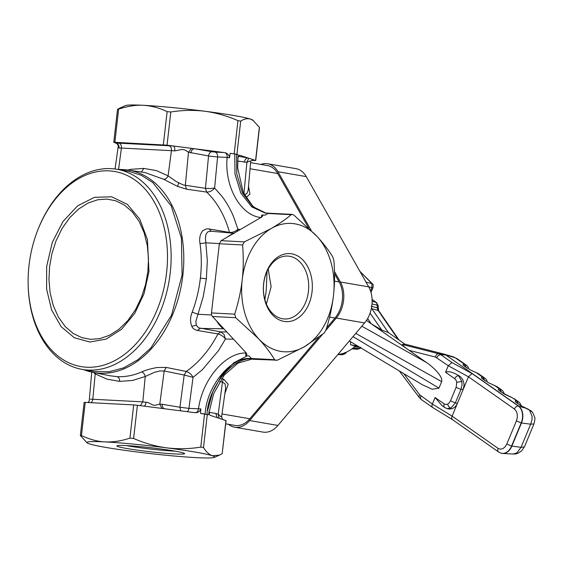 <?xml version="1.0" encoding="UTF-8"?>
<svg xmlns="http://www.w3.org/2000/svg" width="563" height="563" viewBox="0 0 563 563"><rect width="100%" height="100%" fill="white"/><g stroke="black" fill="none" stroke-linecap="round" stroke-linejoin="round"><path stroke-width="0.84" d="M80.488 435.692L87.181 442.933A64.273 3.821 6.5 0 1 105.105 441.906C97.92 441.645 90.038 439.534 81.445 435.579L80.375 435.389L84.126 402.432L85.224 402.397L81.445 435.579M118.357 169.533A102.691 71.205 99.8 0 1 127.773 170.019A102.691 71.205 99.8 0 1 182.869 275.117A102.691 71.205 99.8 0 1 92.874 372.382A102.691 71.205 99.8 0 1 83.838 369.687M92.874 372.382L109.996 375.767L117.055 376.64C125.282 377.055 133.466 375.5 141.609 371.96C145.141 370.285 150.307 368.8 157.098 367.519L166.184 367.421L186.198 371.453L184.263 375.035L186.198 371.453M209 228.937L206.586 228.859L202.743 230.682C200.013 234.173 199.105 238.48 200.02 243.617C201.582 254.863 201.702 266.362 200.372 278.101C199.028 289.832 196.304 301.17 192.215 312.113C190.181 317.004 190.034 321.74 191.786 326.336C192.595 328.335 194.481 329.707 197.437 330.46L217.937 333.943C221.041 334.816 223.546 336.512 225.439 339.039L224.004 334.359L220.752 331.874L198.45 327.807L196.276 325.224L195.854 321.304L203.194 296.828L206.375 278.776L207.325 260.606L205.432 238.058L206.03 234.166L207.958 231.717L211.259 231.252L209 228.937L229.479 232.428L229.655 232.885M127.773 170.019L145.043 172.567L163.573 179.238L177.584 186.43L186.487 189.175L206.656 192.082C209.795 192.11 212.441 190.766 214.616 188.028L210.112 188.563L205.537 188.338L183.278 184.967L176.261 181.589L168.091 175.846L156.373 170.61L143.889 168.407L130.989 169.294L127.702 170.005M115.049 168.999L118.181 146.732C118.399 145.381 117.667 144.17 115.978 143.093L113.761 142.333L117.519 109.377L120.447 107.779M250.042 168.752L277.77 173.538L308.538 227.874M334.521 273.766L339.137 281.929L334.485 281.127M326.589 327.976L335.027 317.989A25.708 17.826 -80.2 0 0 342.318 300.234A25.708 17.826 -80.2 0 0 339.137 281.929M318.581 337.448L249.831 418.759L221.991 413.96M225.721 423.826L234.884 425.41A25.708 17.826 -80.2 0 0 249.831 418.759M277.77 173.538A25.708 17.826 -80.2 0 0 267.453 165.571L250.577 162.665M252.175 359.053L238.065 363.072L224.208 375.106L213.687 393.607L208.479 414.734L207.283 414.41L203.503 447.585L200.766 447.113C189.428 448.957 178.049 449.204 166.613 447.852C155.219 446.262 144.219 443.13 133.621 438.457L129.926 438.098C121.643 440.942 113.367 442.215 105.105 441.906A64.273 3.821 6.5 0 1 166.613 447.852A64.273 3.821 6.5 0 1 195.417 452.103A64.273 3.821 6.5 0 1 212.258 455.727A64.273 3.821 6.5 0 1 214.229 457.409A64.273 3.821 6.5 0 1 196.396 457.649A64.273 3.821 6.5 0 1 134.888 451.702A64.273 3.821 6.5 0 1 106.076 447.458A64.273 3.821 6.5 0 1 89.243 443.834A64.273 3.821 6.5 0 1 87.181 442.933M129.926 438.098L133.705 404.917L85.224 402.397M133.705 404.917L137.4 405.276L133.621 438.457M208.401 414.776L200.534 413.418L200.857 408.893C199.907 411.426 198.049 412.693 195.27 412.707L137.4 405.276M89.214 401.025L88.475 402.566M116.893 169.28L128.765 171.328L141.299 175.262L152.805 182.525L171.201 205.882L181.427 238.205L182.081 275.075L171.525 315.224L150.863 347.99L137.773 359.806L123.571 367.864L108.849 371.812L94.246 371.481L82.374 369.434A101.558 70.417 -80.2 0 0 170.216 273.027A101.558 70.417 -80.2 0 0 116.893 169.28A101.558 70.417 -80.2 0 0 37.566 230.598L37.306 231.266A98.982 68.637 99.8 0 1 121.073 173.073A98.982 68.637 99.8 0 1 166.599 272.619A98.982 68.637 99.8 0 1 93.31 367.104A98.982 68.637 99.8 0 1 28.15 284.371A98.982 68.637 99.8 0 1 29.016 265.462A98.982 68.637 99.8 0 1 37.306 231.266M95.443 372.889L95.196 373.909L107.076 379.173L119.623 381.39L132.46 380.489L145.226 376.513L154.536 372.277L159.709 370.982L164.178 370.989L184.185 375.021L179.921 407.246L188.936 408.379L200.857 408.893M93.69 372.544L95.196 373.909L92.789 399.258A4.37 3.139 -87 0 1 91.044 402.7M141.609 371.96C143.474 372.544 144.677 374.064 145.226 376.513L142.819 401.862L147.851 402.517L153.066 405.071L154.888 405.36L159.786 404.135L164.178 370.989L166.184 367.421M184.263 375.035L193.046 377.351C191.476 374.346 189.203 372.382 186.219 371.46A103.902 72.043 99.8 0 0 217.937 333.943L220.752 331.874M217.916 333.936L220.675 331.86L226.798 331.952M192.215 312.113L197.88 314.231L211.639 314.991M200.02 243.617L206.016 242.836L219.373 243.568M210.717 231.182L233.863 233.258M229.479 232.428L229.627 232.878M236.995 231.555L237.945 229.247C235.447 231.527 232.639 232.589 229.507 232.435A103.902 72.043 99.8 0 0 206.656 192.082L205.537 188.338M206.635 192.074L205.453 188.324L208.542 156.042L217.585 156.95L214.616 188.028L221.956 196.332C226.607 202.448 230.541 209.401 233.765 217.205L237.945 229.247L240.401 229.465M163.573 179.238C165.494 179.287 167 178.154 168.091 175.846L171.441 150.659L121.411 148.055L118.554 169.526M117.688 109.236L118.638 109.116C128.026 106.09 136.295 104.824 143.459 105.309A64.273 3.821 6.5 0 1 204.967 111.256C193.531 109.905 182.152 110.151 170.814 111.995L167.035 145.177L173.348 145.993L115.661 142.988C118.047 143.628 119.194 145.296 119.089 147.992L118.469 147.759L118.209 146.577M167.035 145.177L114.859 142.298L118.638 109.116M113.902 142.411L114.859 142.298M170.814 111.995L167.127 111.643C159.568 107.969 151.679 105.858 143.459 105.309A64.273 3.821 -173.5 0 0 125.619 105.548L120.348 107.822M250.619 162.116L248.149 190.407L246.77 193.749L243.835 194.502M238.036 154.677L234.757 153.917L234.982 173.953L240.809 193.06L251.724 206.874L265.124 213.018L292.422 214.397L293.935 215.157L316.969 236.34C323.5 243.469 328.813 250.408 332.895 257.15L333.887 260.704C334.879 272.119 334.753 283.71 333.5 295.484C332.071 307.236 329.573 318.707 326.005 329.897L324.253 332.972L304.386 346.759L277.411 360.172L252.97 359.264A3.857 2.773 93 0 0 253.202 359.264M224.855 393.586L228.205 384.297L223.694 379.166A4.37 3.033 -80.2 0 0 222.469 382.066L225.101 383.952L225.622 388.09L221.674 416.233C221.843 418.436 222.582 419.646 223.87 419.864L209.865 415.227L208.894 411.609M223.87 419.864L226.087 420.624L222.167 453.722L225.946 420.547M251.612 160.406L255.722 160.525L259.473 127.576M253.596 120.707L250.605 119.124C247.424 118.202 244.117 118.87 240.697 121.129L237.959 120.658C227.361 115.985 216.361 112.846 204.967 111.256A64.273 3.821 6.5 0 1 233.772 115.499A64.273 3.821 6.5 0 1 250.605 119.124A64.273 3.821 6.5 0 1 252.667 120.025L259.36 127.266L255.581 160.448L253.223 159.836M267.059 271.345L266.222 290.663L264.891 299.706M127.076 448.549A34.069 2.027 6.5 0 1 116.977 445.812A34.069 2.027 6.5 0 1 138.674 446.501A34.069 2.027 6.5 0 1 174.424 451.012A34.069 2.027 6.5 0 1 184.551 453.511A34.069 2.027 6.5 0 1 164.692 453.222A34.069 2.027 6.5 0 1 127.076 448.549M251.422 358.49L249.092 355.978L251.422 358.49L274.674 359.701C270.585 352.952 265.279 346.02 258.741 338.884A64.273 46.159 -87 0 1 242.21 279.741A64.273 46.159 -87 0 1 271.324 228.465A64.273 46.159 -87 0 1 295.118 223.863A64.273 46.159 -87 0 1 316.969 236.34A64.273 46.159 -87 0 1 333.5 295.484A64.273 46.159 -87 0 1 304.386 346.759A64.273 46.159 -87 0 1 280.592 351.361A64.273 46.159 -87 0 1 258.741 338.884L235.707 317.701L212.462 316.49L246.017 352.684L246.939 354.627L245.827 355.696L245.735 353.001C225.207 352.586 202.279 379.708 198.493 408.872C198.099 411.201 197.029 412.482 195.27 412.707L194.685 412.665M143.713 406.092C144.916 406.071 145.726 404.741 146.127 402.095M28.15 284.371L28.164 285.089A101.558 70.417 -80.2 0 0 82.374 369.434M223.842 328.764L222.357 328.102L218.852 324.351L216.516 320.861M227.1 237.185L232.329 233.744L234.405 233.328M186.487 189.175L185.318 185.438L188.492 152.228L184.882 149.941L182.194 149.42L174.748 150.891A12.112 0.718 -173.5 0 0 171.441 150.659L171.455 150.546A4.37 3.139 -87 0 0 168.844 145.676M174.748 150.891C174.952 148.196 174.488 146.563 173.348 145.993L224.897 152.672C227.586 153.389 229.113 155.092 229.465 157.795L230.168 153.319L236.812 154.276M250.591 162.355L250.493 161.201L250 160.983L246.911 162.299L243.906 193.778M219.127 418.302L218.212 414.213L220.858 416.726L221.533 416.662L221.66 415.754M203.503 447.585C206.178 451.85 209.098 454.559 212.258 455.727L219.507 455.136L222.167 453.722M237.804 157.893L239.493 155.184L253.829 159.871M126.443 445.6A31.493 1.872 -173.5 0 0 129.152 446.093A31.493 1.872 -173.5 0 0 175.374 451.174M164.832 408.815C163.038 408.449 162.186 406.95 162.285 404.318L179.921 407.246A4.37 3.033 -80.2 0 0 179.907 407.359L180.702 410.863M161.933 408.442L159.786 404.135L162.299 404.206M200.534 413.418L204.869 413.981M245.827 355.696L249.092 355.978M187.212 411.701A4.37 3.139 93 0 0 188.936 408.379L193.046 377.351L202.18 369.905L218.578 350.51L225.439 339.039L233.483 339.158M246.27 353.022L245.735 353.001L245.799 352.431M229.465 157.795L227.142 157.443C224.271 186.663 240.788 215.833 261.169 217.55L261.858 215.01L262.759 215.854L261.45 217.234L221.097 240.675L219.352 243.751L211.47 312.944L234.715 314.154C238.628 301.451 241.126 289.98 242.21 279.741C243.455 269.508 243.589 257.917 242.604 244.961L244.349 241.879L271.324 228.465C279.206 223.835 285.828 219.246 291.191 214.686L292.422 214.397M265.145 215.101L268.178 213.356L265.145 215.101L261.858 215.01M224.897 152.672A4.37 3.139 -87 0 1 227.142 157.443L217.585 156.95A4.37 3.139 -87 0 0 214.975 152.08L224.32 152.566M190.92 153.002A4.37 3.033 -80.2 0 1 190.934 152.89C191.434 150.279 192.609 148.885 194.467 148.716L212.082 151.75C210.224 151.926 209.049 153.319 208.549 155.93L188.492 152.228L191.568 148.336M248.762 158.203L246.911 162.299L237.628 161.06M244.412 162.228L244.426 162.116C244.926 159.505 246.101 158.112 247.959 157.936L238.416 156.296M284.005 321.403A34.069 24.462 -87 0 1 263.667 283.442A34.069 24.462 -87 0 1 291.704 253.822A34.069 24.462 -87 0 1 312.043 291.782A34.069 24.462 -87 0 1 284.005 321.403M251.619 358.68L252.731 359.236A3.857 2.773 93 0 0 252.97 359.264M217.255 417.69L215.777 413.545A4.37 3.033 -80.2 0 1 215.791 413.432L218.212 414.213L222.469 382.066L219.647 381.58M266.398 304.055L271.134 286.743L268.22 269.03M46.673 266.383L52.282 242.456L62.986 221.505L77.595 205.875L94.464 197.324L111.706 196.804L127.4 204.376L139.772 219.19L147.45 239.585L148.942 271.704L144.008 293.731L134.712 313.422L121.601 329.228L106.147 339.095L89.862 342.037L74.365 337.765L61.184 326.709L51.62 309.96L46.616 289.164L46.673 266.383M212.462 316.49A3.857 2.773 -87 0 1 211.47 312.944M235.707 317.701L234.715 314.154M274.674 359.701L275.786 360.44M289.628 256.285A31.493 22.619 93 0 0 287.7 256.066A31.493 22.619 93 0 0 263.568 285.005A31.493 22.619 93 0 0 282.506 318.757A31.493 22.619 93 0 0 284.435 318.975A31.493 22.619 93 0 0 308.566 290.036A31.493 22.619 93 0 0 289.628 256.285M371.995 303.992L377.231 305.125L376.851 303.436L375.88 302.268A3.835 2.625 -55 0 1 376.506 302.549L378.139 305.589L377.231 305.125L377.238 307.82L378.125 309.052M378.005 308.418L378.575 310.572L378.259 311.058L378.575 310.572A3.835 2.259 -34.8 0 1 378.596 310.6L378.139 305.589M378.575 310.572L371.84 308.728L371.453 307.982M378.596 310.6L380.095 312.669L377.9 310.269L377.238 307.82L371.179 306.3M380.095 312.669L381.721 315.097L379.307 312.205M351.924 348.87L357.54 349.243L360.179 348.427L352.684 348.286A43.921 30.451 -80.2 0 0 354.296 346.935L356.217 346.315L359.222 346.921M359.912 271.345L372.854 284.259L371.925 283.597L365.837 282.063M370.531 290.994L371.897 287.707A3.835 0.859 22.6 0 0 373.016 287.552L370.982 292.45M355.746 333.395L441.673 381.644C443.102 376.45 433.383 367.21 426.437 362.481L371.298 323.816L381.848 330.108L388.428 332.592L371.418 308.13M501.133 453.201A12.858 8.917 -80.2 0 0 501.26 453.243A12.858 8.917 -80.2 0 0 502.724 453.496A12.858 8.917 -80.2 0 0 502.738 453.496A12.858 8.917 -80.2 0 0 511.844 446.121L521.458 422.989A12.858 8.917 99.8 0 0 522.724 418.07A12.858 8.917 -80.2 0 0 518.593 406.036L445.797 354.986A12.858 8.917 -80.2 0 0 443.904 354.057A12.858 8.917 -80.2 0 0 443.651 353.986L404.874 344.127L388.428 332.592M357.54 349.243L359.117 348.715L360.855 347.244M359.666 347.188L354.296 346.935A43.921 30.451 99.8 0 0 355.197 346.111L350.615 344.718L350.496 341.692M345.408 352.6A3.835 0.859 22.6 0 0 346.069 352.403C346.414 353.001 345.182 353.789 342.381 354.767L344.95 352.558M342.36 354.76L337.87 354.542L342.36 354.76M325.815 330.453L336.294 318.053L364.592 322.937A25.708 17.826 -80.2 0 0 371.883 305.174A25.708 17.826 -80.2 0 0 368.702 286.87L371.897 287.707L371.925 283.597L359.926 271.38M352.684 348.286A43.921 30.451 99.8 0 1 338.004 354.387M402.355 344.493L438.711 353.74A3.835 2.759 104.3 0 0 435.431 357.048L409.153 350.362C404.818 347.35 402.552 345.393 402.355 344.493L404.874 344.127M355.197 346.111L355.936 346.28M349.327 340.988L422.405 384.782L432.229 389.258L438.978 388.139L441.673 381.644M366.471 320.431L371.298 323.816M466.122 367.266L464.714 364.423L455.263 357.801L457.079 358.673L453.553 356.963L443.904 354.057M452.87 419.808C451.653 419.315 451.392 418.098 452.096 416.134L432.363 404.058C431.659 406.014 431.92 407.239 433.137 407.725M432.37 404.044L435.086 397.506L441.962 405.578L444.77 407.549A3.835 2.625 -55 0 1 444.763 407.542A3.835 2.625 -55 0 1 444.249 403.938L445.903 404.523L447.669 404.143L449.281 402.848L450.499 400.835L456.164 387.189L456.748 382.305L456.023 380.173L454.735 378.702L445.565 372.277L448.289 365.739L451.927 362.516L440.759 354.69L445.797 354.986L455.263 357.801L453.321 356.893M533.963 423.918L530.649 424.185L532 419.78L532.091 416.36L529.382 409.963L528.418 409.343M435.431 357.048L448.289 365.725L468.437 376.802A3.835 1.921 118.8 0 0 468.437 376.802L472.075 373.586L518.333 406.022L525.378 408.055L530.874 410.701L532.626 412.383L534.66 417.204C535.153 418.027 534.92 420.265 533.956 423.932L524.603 446.445L521.866 450.562C516.18 455.101 514.638 453.722 513.048 454.01L516.883 452.941L521.035 447.325L524.244 446.916L524.596 446.459M518.27 403.833L516.862 400.997L515.328 400.743L515.321 401.757L516.574 402.763A3.835 2.625 -55 0 1 517.108 403.024L520.655 405.571L528.65 409.407L532.633 412.397M516.595 400.926L518.002 403.643M513.998 398.59L518.629 401.841M511.429 397.33A3.835 2.386 108.6 0 1 511.591 397.372L518.516 401.757L519.811 402.932L521.437 405.965M511.26 397.267A3.835 2.386 108.6 0 1 511.267 397.267A3.835 2.386 108.6 0 1 511.711 397.499L512.034 397.612A3.835 2.386 108.6 0 0 511.591 397.372L503.118 393.206L500.24 391.194A3.835 2.625 -55 0 1 500.24 391.194L499.719 390.94M511.711 397.499L504.462 394.142L499.705 390.933L498.445 389.927L498.459 388.913L499.726 389.096L501.126 391.813M497.122 386.753L501.64 389.927L499.986 389.167L501.401 392.003M504.561 394.128L502.942 391.102L501.76 390.011M497.108 386.746L495.166 385.782A3.835 2.386 108.6 0 0 494.722 385.542L497.108 386.746M494.835 385.669L487.593 382.312L494.391 385.43A3.835 2.386 108.6 0 1 494.835 385.669L499.726 389.096M485.707 381.116L481.576 378.09L481.583 377.076L482.85 377.266L484.257 379.983M478.719 373.846L484.771 378.09L483.117 377.33L484.525 380.173M487.692 382.298L486.073 379.265L484.891 378.181M478.705 373.839L476.762 372.875A3.835 2.386 108.6 0 0 476.319 372.636L478.705 373.839M476.432 372.762L469.19 369.405L475.988 372.523A3.835 2.386 108.6 0 1 476.432 372.762L482.85 377.266M467.297 368.209L463.166 365.183L463.18 364.17L464.447 364.36L465.847 367.076M464.447 364.36L466.481 365.267M502.738 453.496L513.048 454.01M452.434 419.618L432.736 407.563L421.441 399.639L419.379 397.633A3.835 2.315 -37 0 1 419.724 394.86L403.706 373.579M452.469 419.639L498.593 451.983A3.835 2.625 -55 0 1 498.072 448.373L452.096 416.134A3.835 1.886 -58.5 0 1 452.103 416.127L457.381 403.418C455.643 407.239 452.835 409.097 448.95 409.005L447.029 408.604L450.794 408.147L455.368 402.883L450.499 400.835M498.072 448.373L500.282 449.19L502.85 448.662L505.187 446.755L506.806 444.038L516.419 420.899L521.19 422.933A12.822 8.888 99.8 0 0 518.333 406.022A3.835 2.625 125 0 0 514.413 409.034L468.444 376.795L463.159 389.512L464.018 385.556C463.989 381.102 462.279 377.822 458.901 375.718L458.282 375.373L461.892 381.433L461.998 385.303L461.034 389.237A3.835 0.859 -157.4 0 1 456.164 387.189M458.901 375.718L458.746 375.697C457.057 375.725 455.72 376.724 454.735 378.702M458.282 375.373C452.546 371.988 448.31 370.961 445.565 372.277M528.91 409.773L528.193 409.238M463.159 389.512L457.381 403.418L455.368 402.883L461.034 389.237L463.159 389.512M234.68 427.211L262.977 432.088A25.708 17.826 -80.2 0 0 277.925 425.445L249.627 420.561A25.708 17.826 -80.2 0 1 234.68 427.211A25.708 17.826 -80.2 0 1 228.508 424.305M364.592 322.937L277.925 425.445M322.395 334.492L249.627 420.561M336.294 318.053A25.708 17.826 -80.2 0 0 343.585 300.297A25.708 17.826 -80.2 0 0 340.404 281.993L334.471 271.514M311.219 230.45L277.981 171.729L306.279 176.613L368.702 286.87L340.404 281.993M306.279 176.613A25.708 17.826 -80.2 0 0 295.955 168.647L267.657 163.77A25.708 17.826 -80.2 0 0 260.873 164.438M277.981 171.729A25.708 17.826 -80.2 0 0 267.657 163.77M195.952 457.628L196.571 457.684A17.995 12.477 -80.2 0 0 197.212 457.691M246.01 197.62L249.951 194.094L248.515 186.226M335.027 317.989L329.587 317.053M223.694 379.166L221.477 378.779M117.055 376.64C118.828 377.245 119.687 378.829 119.623 381.39M197.437 330.46L200.189 328.391L223.884 328.806M191.786 326.336L196.276 325.224M200.372 278.101L206.375 278.776M177.584 186.43L178.64 182.947M141.362 172.025L143.889 168.407M118.814 143.072C120.651 143.664 121.517 145.282 121.425 147.942L121.411 148.055A12.112 0.718 -173.5 0 0 119.089 147.992M90.467 399.195A12.112 0.718 6.5 0 1 92.789 399.258L142.819 401.862L140.398 405.663M204.545 413.939L200.766 447.113M237.959 120.658L234.18 153.826M163.34 144.818L167.127 111.643M207.62 410.448L212.708 391.968L221.723 375.317L233.758 362.776L247.256 355.844M208.929 412.25L215.791 413.432M240.697 121.129L236.917 154.297M251.858 358.737C232.259 355.133 206.558 385.542 205.122 414.023M212.082 151.75L214.975 152.08M236.58 154.234L236.756 173.918L242.343 192.785L252.9 206.663L266.017 213.159M253.688 359.053C234.088 355.45 208.38 385.852 206.945 414.333M221.097 240.675L244.349 241.879M267.946 213.476L291.191 214.686M147.858 271.753L148.491 258.952L147.351 245.764L144.219 232.962L139.117 221.421L132.298 211.906L124.24 204.939L115.521 200.709L106.71 199.077L97.638 199.781L88.067 203.06L78.524 209.105L69.629 217.804L61.965 228.691L55.976 241.013L51.859 253.927L49.586 266.644L48.953 279.445L50.093 292.633L53.225 305.435L58.327 316.976L65.146 326.498L73.204 333.458L81.924 337.687L90.734 339.327L99.806 338.616L109.384 335.344L118.927 329.292L127.822 320.593L135.479 309.713L141.468 297.391L145.585 284.47L147.858 271.753M242.604 244.961L219.352 243.751M372.115 301.451L375.88 302.268L372.087 299.607M398.168 339.419L380.848 314.506M370.06 313.155L381.848 330.108M436.846 357.702C437.796 355.774 439.105 354.774 440.759 354.69A12.259 8.501 99.8 0 0 438.711 353.74L443.651 353.986M350.615 344.718L358.054 346.217M353.015 336.625L438.978 388.139M361.826 326.202L426.437 362.481M367.625 318.552L371.27 323.788M432.363 404.058L419.724 394.86M435.086 397.506L444.249 403.938M451.927 362.516L472.075 373.586M519.445 404.783L525.293 407.957M517.108 403.024A3.835 2.625 -55 0 1 517.115 403.024L519.987 405.036M502.576 392.946L503.111 393.206M499.705 390.933A3.835 2.625 -55 0 1 500.24 391.186M486.242 381.376L483.371 379.356A3.835 2.625 -55 0 1 483.371 379.356L482.843 379.103A3.835 2.625 -55 0 1 483.364 379.356M464.426 366.196A3.835 2.625 -55 0 1 464.961 366.45L464.44 366.196M506.806 444.038L511.57 446.065L521.19 422.933L530.649 424.185L521.035 447.325L511.57 446.065A12.822 8.888 99.8 0 1 502.47 453.419A12.822 8.888 99.8 0 1 501.014 453.166L501.26 453.243M420.92 396.028C420.251 397.999 420.603 399.294 421.976 399.899M450.794 408.147C449.204 407.542 448.162 406.204 447.669 404.143M461.892 381.433L456.748 382.305M516.419 420.899L517.284 417.655L517.228 414.072L516.158 410.99L514.413 409.034M89.228 400.835L88.236 402.552M89.228 400.8L91.734 372.143M214.229 457.409L219.507 455.136M250.626 162.123C250.204 161.384 251.084 160.624 253.266 159.836M266.039 213.159L257.08 209.415L252.541 205.826L243.223 192.328L237.663 167.915L238.114 154.628M376.506 302.549L372.08 299.446M399.083 340.059L381.721 315.097M360.179 348.427L360.841 347.892M372.854 284.259C373.206 284.132 373.255 285.23 373.016 287.552M419.379 397.633L399.28 370.926M467.832 368.462L464.961 366.45M457.065 358.666L466.361 365.183L467.663 366.358L469.289 369.391M444.763 407.542L447.022 408.604M498.593 451.983L501.014 453.166"/></g></svg>

